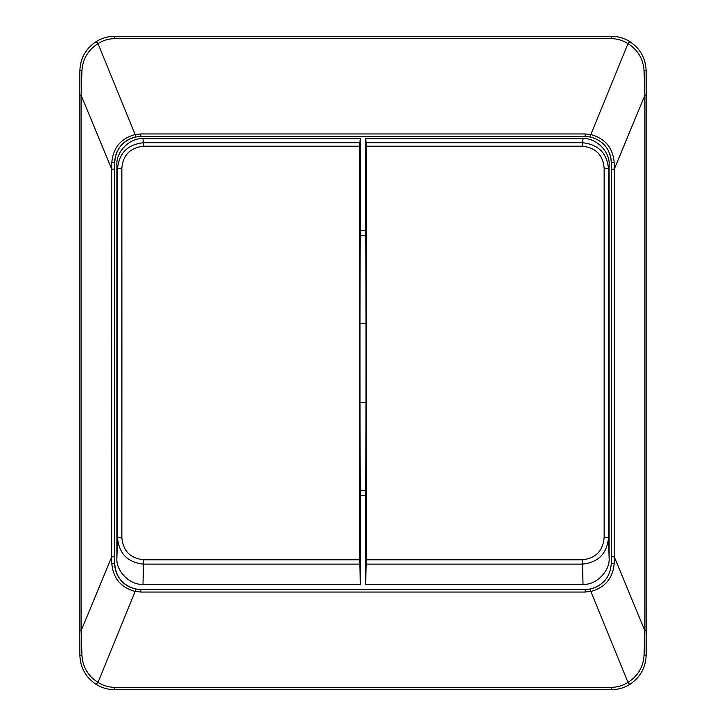 <?xml version="1.0" encoding="UTF-8"?>
<svg xmlns="http://www.w3.org/2000/svg" width="726" height="726" viewBox="0 0 726 726"><rect width="100%" height="100%" fill="white"/><g stroke="black" fill="none" stroke-linecap="round" stroke-linejoin="round"><path stroke-width="1.09" d="M646.14 95.632L644.86 95.315L644.026 70.195A4.356 1.116 180 0 1 646.14 71.148L646.14 654.852A4.356 1.116 180 0 1 644.026 655.805C643.082 667.33 637.727 676.178 627.963 682.367A4.356 1.171 -123.1 0 0 630.35 684.028A34.848 34.848 0 0 1 611.292 689.7L114.708 689.7C107.811 689.655 101.459 687.767 95.651 684.028C85.496 676.986 80.232 667.258 79.86 654.852L79.86 71.148C80.223 58.752 85.496 49.032 95.651 41.972C101.459 38.233 107.811 36.345 114.708 36.3L611.292 36.3C618.189 36.345 624.542 38.233 630.35 41.972C640.504 49.014 645.768 58.742 646.14 71.148L646.14 654.852C645.777 667.248 640.504 676.968 630.35 684.028C624.542 687.767 618.189 689.655 611.292 689.7L114.708 689.7L114.708 687.322L611.292 687.322C617.327 687.286 622.89 685.634 627.963 682.367L590.837 591.463L585.156 592.044L140.844 592.044L135.163 591.463L98.037 682.367C103.11 685.634 108.673 687.286 114.708 687.322M114.708 169.249L111.731 169.158L81.14 95.315L81.14 630.685L111.731 556.842L111.822 162.452C113.12 147.777 120.897 138.475 135.163 134.537L140.844 133.956L585.156 133.956L590.837 134.537L627.963 43.633C622.89 40.366 617.327 38.714 611.292 38.678L114.708 38.678C108.673 38.714 103.11 40.366 98.037 43.633L135.163 134.537L135.517 137.032C122.549 140.672 115.615 149.202 114.708 162.624L114.708 563.376C115.615 576.807 122.558 585.337 135.517 588.967L140.844 589.512L585.156 589.512L590.483 588.967C603.451 585.328 610.385 576.798 611.292 563.376L611.292 162.624C610.385 149.193 603.442 140.662 590.483 137.032L585.156 136.488L140.844 136.488L135.517 137.032A26.136 26.136 0 0 0 114.708 162.624L114.708 563.376A26.136 26.136 0 0 0 139.419 589.476M614.178 563.548L611.292 563.376L611.292 556.751L614.269 556.842L644.86 630.685L644.86 95.315L614.269 169.158L614.178 563.548C612.88 578.223 605.103 587.525 590.837 591.463L590.483 588.967M611.292 556.751L611.292 162.624A26.136 26.136 0 0 0 609.786 153.885M586.581 589.476A26.136 26.136 0 0 0 598.732 585.71M79.86 630.368L81.14 630.685L81.974 655.805C82.927 667.339 88.282 676.187 98.037 682.367A4.356 1.171 123.1 0 1 95.651 684.028A34.848 34.848 0 0 0 114.708 689.7M135.517 588.967L135.163 591.463C120.906 587.534 113.12 578.232 111.822 563.548L111.731 556.842L114.708 556.751M644.026 655.805L644.86 630.685L646.14 630.368M644.026 70.195C643.073 58.661 637.718 49.813 627.963 43.633A4.356 1.171 123.1 0 1 630.35 41.972A34.848 34.848 0 0 0 611.292 36.3L611.292 38.678M590.483 137.032L590.837 134.537C605.094 138.466 612.88 147.768 614.178 162.452L614.269 169.158L611.292 169.249M114.708 38.678L114.708 36.3A34.848 34.848 0 0 0 95.651 41.972A4.356 1.171 -123.1 0 1 98.037 43.633C88.273 49.822 82.918 58.67 81.974 70.195L81.14 95.315L79.86 95.632L79.86 654.852A4.356 1.116 180 0 0 81.974 655.805M360.141 230.578L365.859 230.578M365.84 495.422L360.16 495.422M81.974 70.195A4.356 1.116 180 0 0 79.86 71.148L79.86 95.632M121.914 352.037L121.85 537.331C122.984 550.816 130.235 558.303 143.585 559.791L359.751 559.791L359.751 146.216L143.585 146.216C130.199 147.696 122.957 155.055 121.85 168.287L121.914 352.037M359.751 559.791L359.787 564.12L143.585 564.12C127.622 562.423 118.928 553.557 117.494 537.521L117.494 169.094C118.892 153.222 127.585 144.429 143.585 142.723L359.787 142.723L360.386 138.666L142.986 138.666L143.585 146.216M143.585 559.791L142.986 584.285C130.063 585.455 115.724 570.99 116.886 557.958L117.494 537.521L121.85 537.331M142.986 584.285L360.386 584.285L360.386 571.099C359.869 436.734 359.869 272.486 360.386 151.843L360.386 138.666M121.85 168.287A4.356 0.817 -0 0 0 117.494 169.094L116.886 164.983L116.886 557.958M116.886 164.983C115.724 151.952 130.063 137.495 142.986 138.666M359.787 142.723L359.751 146.216M360.386 584.285L359.787 564.12M604.15 168.287A4.356 0.817 180 0 1 608.506 169.094L609.114 164.983L609.114 557.958L608.506 537.521L608.506 169.094C607.108 153.222 598.415 144.429 582.415 142.723L366.213 142.723L365.614 138.666L583.014 138.666L582.415 146.216C595.801 147.696 603.043 155.055 604.15 168.287L604.15 537.331C603.016 550.816 595.765 558.303 582.415 559.791L366.249 559.791L366.213 564.12L582.415 564.12C598.378 562.423 607.072 553.557 608.506 537.521L604.15 537.331M582.415 559.791L583.014 584.285L365.614 584.285L365.614 571.099C366.131 436.734 366.131 272.486 365.614 151.843L365.614 138.666M609.114 164.983C610.276 151.952 595.937 137.495 583.014 138.666M583.014 584.285C595.937 585.455 610.276 570.99 609.114 557.958M365.614 584.285L366.213 564.12M366.249 559.791L366.249 146.216L582.415 146.216M366.213 142.723L366.249 146.216M636.893 678.501A34.848 34.848 0 0 0 639.642 675.126M643.753 667.521A34.848 34.848 0 0 0 645.087 663.373M645.078 62.627A34.848 34.848 0 0 0 643.753 58.47M639.633 50.865A34.848 34.848 0 0 0 636.883 47.499M89.107 47.499A34.848 34.848 0 0 0 80.922 62.627M80.922 663.373A34.848 34.848 0 0 0 89.117 678.501M585.156 136.488L585.156 133.956M140.844 136.488L140.844 133.956M585.156 592.044L585.156 589.512M140.844 592.044L140.844 589.512M111.822 563.548L114.708 563.376M611.292 162.624L614.178 162.452M111.822 162.452L114.708 162.624M365.877 235.741L360.123 235.741M360.005 323.215L365.995 323.215M360.014 402.785L365.986 402.785M360.15 490.259L365.85 490.259M611.292 689.7L611.292 687.322"/></g></svg>
